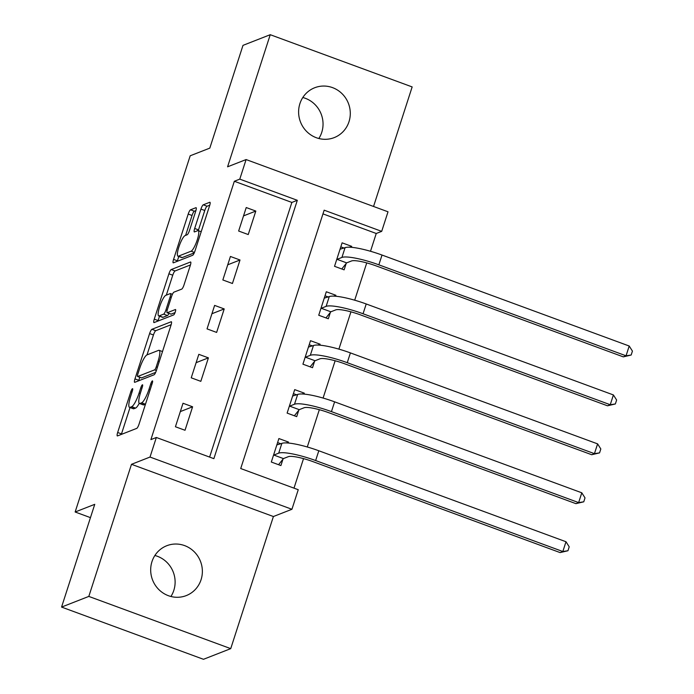 <?xml version="1.0" encoding="UTF-8"?>
<svg xmlns="http://www.w3.org/2000/svg" width="694" height="694" viewBox="0 0 694 694"><rect width="100%" height="100%" fill="white"/><g stroke="black" fill="none" stroke-linecap="round" stroke-linejoin="round"><path stroke-width="1.04" d="M132.459 388.683A2.871 0.616 -69.8 0 0 130.845 391.668L117.659 432.492A4.103 0.876 -69.8 0 0 117.312 435.927A4.103 0.876 -69.8 0 0 117.486 435.919L136.744 428.38A4.103 0.876 -69.8 0 0 139.052 424.121L152.238 383.296A2.871 0.616 -69.8 0 0 152.48 380.893A2.871 0.616 -69.8 0 0 152.359 380.902A2.871 0.616 -69.8 0 0 150.745 383.886L149.037 389.169A13.143 2.802 -69.8 0 1 141.637 402.798L140.041 403.431A13.143 2.802 -69.8 0 1 139.468 403.466A13.143 2.802 -69.8 0 1 140.587 392.474L142.287 387.191A2.871 0.616 -69.8 0 0 142.53 384.788A2.871 0.616 -69.8 0 0 142.409 384.797A2.871 0.616 -69.8 0 0 140.795 387.773L139.086 393.056A13.143 2.802 -69.8 0 1 131.695 406.693L130.09 407.326A13.143 2.802 -69.8 0 1 129.518 407.361A13.143 2.802 -69.8 0 1 130.637 396.369L132.337 391.086A2.871 0.616 -69.8 0 0 132.589 388.683A2.871 0.616 -69.8 0 0 132.459 388.683M302.81 97.516A26.771 25.704 -111.4 0 1 321.747 132.372A26.771 25.704 -111.4 0 1 318.841 138.505M299.903 103.649A26.771 25.704 68.6 0 0 306.809 131.634A26.771 25.704 68.6 0 0 334.204 137.612A26.771 25.704 68.6 0 0 348.995 121.71A26.771 25.704 68.6 0 0 342.09 93.725A26.771 25.704 68.6 0 0 314.694 87.748A26.771 25.704 68.6 0 0 299.903 103.649M154.883 555.495A26.771 25.704 -111.4 0 1 173.821 590.351A26.771 25.704 -111.4 0 1 170.924 596.484M151.977 561.628A26.771 25.704 68.6 0 0 158.883 589.614A26.771 25.704 68.6 0 0 186.278 595.591A26.771 25.704 68.6 0 0 201.069 579.698A26.771 25.704 68.6 0 0 194.164 551.704A26.771 25.704 68.6 0 0 166.768 545.727A26.771 25.704 68.6 0 0 151.977 561.628M195.751 211.115A4.103 0.876 -69.8 0 0 196.098 207.68A4.103 0.876 -69.8 0 0 195.925 207.688L190.52 209.805A4.103 0.876 -69.8 0 0 188.204 214.064L173.561 259.4A4.103 0.876 -69.8 0 0 173.214 262.835A4.103 0.876 -69.8 0 0 173.396 262.826L192.654 255.288A4.103 0.876 -69.8 0 0 194.962 251.028L209.605 205.693A4.103 0.876 -69.8 0 0 209.952 202.258A4.103 0.876 -69.8 0 0 209.779 202.266L203.247 204.817A4.103 0.876 -69.8 0 0 200.939 209.085L194.676 228.482A4.103 0.876 -69.8 0 0 194.32 231.917A4.103 0.876 -69.8 0 0 194.502 231.909L197.738 230.642A10.983 2.342 -69.8 0 1 198.215 230.616A10.983 2.342 -69.8 0 1 196.957 240.766A10.983 2.342 -69.8 0 1 191.102 251.202L178.419 256.155A10.983 2.342 -69.8 0 1 177.95 256.19A10.983 2.342 -69.8 0 1 179.199 246.04A10.983 2.342 -69.8 0 1 185.064 235.604L187.172 234.772A4.103 0.876 -69.8 0 0 189.479 230.512L195.751 211.115M239.786 179.13L246.101 159.559L388.015 211.791L381.691 231.362L324.159 210.187L240.714 468.537L298.247 489.712L291.931 509.283L150.017 457.051L156.341 437.48L213.873 458.656L297.318 200.306L239.786 179.13L234.338 181.264L150.893 439.614L156.341 437.48M61.566 607.077L88.815 596.415L230.729 648.638L203.481 659.3L61.566 607.077L94.757 504.321L75.143 511.999L190.191 155.786L209.814 148.117L242.995 45.362L270.244 34.7L227.58 166.812L246.101 159.559M230.729 648.638L273.401 516.527L131.487 464.303L88.815 596.415M131.487 464.303L150.017 457.051M151.925 329.294A4.103 0.876 -69.8 0 0 149.609 333.554L134.966 378.898A4.103 0.876 -69.8 0 0 134.619 382.325A4.103 0.876 -69.8 0 0 134.801 382.316L154.059 374.786A4.103 0.876 -69.8 0 0 156.367 370.527L171.01 325.182A4.103 0.876 -69.8 0 0 171.357 321.747A4.103 0.876 -69.8 0 0 171.184 321.764L151.925 329.294L155.76 330.708A4.103 0.876 -69.8 0 0 153.452 334.968L147.015 354.877M154.268 319.145L168.911 273.809A4.103 0.876 -69.8 0 1 171.218 269.55L190.477 262.011A4.103 0.876 -69.8 0 1 190.659 262.002A4.103 0.876 -69.8 0 1 190.303 265.438L184.04 284.844A4.103 0.876 -69.8 0 1 181.733 289.103L173.916 292.157A4.103 0.876 -69.8 0 0 171.609 296.416L167.454 309.29A4.103 0.876 -69.8 0 0 167.107 312.725A4.103 0.876 -69.8 0 0 167.28 312.716L175.409 309.533A2.871 0.616 -69.8 0 1 175.539 309.524A2.871 0.616 -69.8 0 1 175.209 312.179A2.871 0.616 -69.8 0 1 173.673 314.911L154.094 322.571A4.103 0.876 -69.8 0 1 153.921 322.58A4.103 0.876 -69.8 0 1 154.268 319.145L158.102 320.559L159.507 316.212M373.546 206.465L412.158 86.924L270.244 34.7M209.614 457.086L291.862 202.44L234.338 181.264M185.02 430.271L192.602 406.788L183.016 403.257L175.426 426.749L185.02 430.271M200.818 381.344L208.408 357.861L198.822 354.33L191.232 377.814L200.818 381.344M216.623 332.417L224.214 308.934L214.62 305.403L207.038 328.887L216.623 332.417M232.429 283.49L240.011 259.998L230.425 256.468L222.843 279.96L232.429 283.49M248.235 234.555L255.817 211.071L246.231 207.541L238.641 231.024L248.235 234.555M293.996 488.142L303.53 458.621M307.286 446.988L319.335 409.686M323.092 398.052L335.141 360.759M338.898 349.125L350.938 311.832M354.695 300.198L366.744 262.896M370.501 251.271L376.243 233.488L322.97 213.882M288.183 443.024L288.487 442.078L278.901 438.547L271.311 462.039L280.905 465.561L282.961 459.176M303.989 394.097L304.293 393.151L294.707 389.62L287.116 413.103L296.702 416.634L298.767 410.249M319.787 345.17L320.099 344.215L310.504 340.693L302.922 364.177L312.508 367.707L314.573 361.322M335.592 296.243L335.896 295.288L326.31 291.758L318.728 315.25L328.314 318.772L330.379 312.387M351.398 247.307L351.702 246.361L342.116 242.831L334.525 266.314L344.12 269.845L346.176 263.46M75.143 511.999L90.454 517.637M376.243 233.488L381.691 231.362M273.401 516.527L291.931 509.283M291.862 202.44L297.318 200.306M288.487 442.078L286.344 442.919M304.293 393.151L302.15 393.984M320.099 344.215L317.956 345.057M335.896 295.288L333.753 296.13M351.702 246.361L349.559 247.194M192.602 406.788L180.327 411.594M208.408 357.861L196.124 362.667M224.214 308.934L211.93 313.731M240.011 259.998L227.736 264.804M255.817 211.071L243.542 215.877M129.518 407.361L133.352 408.766A13.143 2.802 -69.8 0 0 133.925 408.731L130.09 407.326M139.242 403.318A13.143 2.802 -69.8 0 1 135.53 408.107L133.925 408.731M139.468 403.466L143.302 404.88A13.143 2.802 -69.8 0 0 143.875 404.845L140.041 403.431M141.637 402.798L145.48 404.212A13.143 2.802 -69.8 0 0 145.488 404.212L143.875 404.845M130.012 407.534L121.493 433.906A4.103 0.876 -69.8 0 0 121.337 434.409M171.166 324.679L155.76 330.708M139.78 377.293L138.809 380.303A4.103 0.876 -69.8 0 0 138.653 380.806M137.828 374.083A2.871 0.616 -69.8 0 0 137.585 376.486A2.871 0.616 -69.8 0 0 137.716 376.478L154.615 369.867A2.871 0.616 -69.8 0 0 156.237 366.883L158.032 361.314A13.143 2.802 -69.8 0 0 159.152 350.323A13.143 2.802 -69.8 0 0 158.579 350.357L147.024 354.877A13.143 2.802 -69.8 0 0 139.633 368.514L137.828 374.083M141.333 377.814A2.871 0.616 -69.8 0 0 141.42 377.9A2.871 0.616 -69.8 0 0 141.55 377.892L137.716 376.478M155.664 372.366L141.55 377.892M166.317 295.132L172.745 275.223L168.911 273.809M190.46 264.935L175.053 270.964A4.103 0.876 -69.8 0 0 172.745 275.223M167.107 312.725L170.941 314.139A4.103 0.876 -69.8 0 0 171.114 314.122L175.062 312.578M165.814 295.332A10.983 2.342 -69.8 0 0 159.958 305.759A10.983 2.342 -69.8 0 0 158.7 315.909A10.983 2.342 -69.8 0 0 159.178 315.883L163.645 314.139A4.103 0.876 -69.8 0 0 165.953 309.88L170.108 297.006A4.103 0.876 -69.8 0 0 170.464 293.571A4.103 0.876 -69.8 0 0 170.282 293.579L165.814 295.332M158.7 315.909L162.535 317.323A10.983 2.342 -69.8 0 0 163.012 317.297L159.178 315.883M168.963 313.41A4.103 0.876 -69.8 0 1 167.48 315.544L163.012 317.297M158.102 320.559A4.103 0.876 -69.8 0 0 157.946 321.062M177.95 256.19L181.785 257.595A10.983 2.342 -69.8 0 0 182.253 257.569L178.419 256.155M194.259 252.876L182.253 257.569M209.762 205.19L207.09 206.231A4.103 0.876 -69.8 0 0 204.773 210.49L198.51 229.896A4.103 0.876 -69.8 0 0 198.284 230.642M178.792 256.502L177.404 260.814A4.103 0.876 -69.8 0 0 177.248 261.317M195.908 210.603L194.355 211.21A4.103 0.876 -69.8 0 0 192.047 215.478L185.61 235.387M277.6 442.581L280.844 443.77M283.438 458.587L288.288 456.687A20.915 3.791 17.9 0 1 312.916 461.614L560.11 552.589L562.834 551.522L315.64 460.547A31.369 5.691 -162.1 0 0 278.702 453.156L273.844 455.056L283.438 458.587L278.563 464.702M565.992 541.736L569.219 546.829L567.952 550.741L562.834 551.522L565.992 541.736L318.806 450.762A31.369 5.691 -162.1 0 0 281.868 443.371L276.837 444.932M273.375 455.646L273.844 455.056M567.952 550.741L560.11 552.589M293.406 393.645L296.65 394.843M299.235 409.66L304.093 407.76A20.915 3.791 17.9 0 1 328.722 412.687L575.916 503.653L578.64 502.595L331.446 411.62A31.369 5.691 -162.1 0 0 294.508 404.229L289.65 406.129L299.235 409.66L294.369 415.775M581.798 492.801L585.016 497.893L583.758 501.814L578.64 502.595L581.798 492.801L334.612 401.835A31.369 5.691 -162.1 0 0 297.665 394.444L292.642 396.005M289.181 406.719L289.65 406.129M583.758 501.814L575.916 503.653M309.203 344.718L312.456 345.916M315.041 360.733L319.899 358.833A20.915 3.791 17.9 0 1 344.528 363.751L591.713 454.726L594.437 453.659L347.252 362.684A31.369 5.691 -162.1 0 0 310.313 355.302L305.455 357.202L315.041 360.733L310.166 366.84M597.603 443.874L600.822 448.966L599.555 452.878L594.437 453.659L597.603 443.874L350.409 352.899A31.369 5.691 -162.1 0 0 313.471 345.517L308.448 347.078M304.987 357.792L305.455 357.202M599.555 452.878L591.713 454.726M325.009 295.791L328.253 296.98M330.847 311.797L335.705 309.897A20.915 3.791 17.9 0 1 360.333 314.824L607.519 405.799L610.243 404.732L363.057 313.757A31.369 5.691 -162.1 0 0 326.119 306.366L321.261 308.266L330.847 311.797L325.972 317.913M613.409 394.947L616.628 400.039L615.361 403.951L610.243 404.732L613.409 394.947L366.215 303.972A31.369 5.691 -162.1 0 0 329.277 296.581L324.245 298.142M320.784 308.865L321.261 308.266M615.361 403.951L607.519 405.799M340.815 246.856L344.059 248.053M346.653 262.87L351.511 260.97A20.915 3.791 17.9 0 1 376.131 265.897L623.325 356.872L626.049 355.805L378.855 264.83A31.369 5.691 -162.1 0 0 341.916 257.439L337.058 259.339L346.653 262.87L341.778 268.986M629.206 346.02L632.434 351.103L631.167 355.024L626.049 355.805L629.206 346.02L382.021 255.045A31.369 5.691 -162.1 0 0 345.083 247.654L340.051 249.215M336.59 259.929L337.058 259.339M631.167 355.024L623.325 356.872M132.016 392.101L130.845 391.668M151.908 384.311L150.745 383.886M141.958 388.206L140.795 387.773M135.53 408.107L131.695 406.693M140.266 393.489L139.086 393.056M150.208 389.594L149.037 389.169M121.493 433.906L117.659 432.492M138.809 380.303L134.966 378.898M153.452 334.968L149.609 333.554M156.367 370.509L154.615 369.867M157.399 367.317L156.237 366.883M159.204 361.739L158.032 361.314M175.053 270.964L171.218 269.55M171.114 314.122L167.28 312.716M167.48 315.544L163.645 314.139M167.159 310.313L165.953 309.88M171.279 297.431L170.108 297.006M194.45 252.434L191.102 251.202M198.51 229.896L194.676 228.482M204.773 210.49L200.939 209.085M207.09 206.231L203.247 204.817M177.404 260.814L173.561 259.4M192.047 215.478L188.204 214.064M194.355 211.21L190.52 209.805M278.702 453.156L281.868 443.371M315.64 460.547L318.806 450.762M294.508 404.229L297.665 394.444M331.446 411.62L334.612 401.835M310.313 355.302L313.471 345.517M347.252 362.684L350.409 352.899M326.119 306.366L329.277 296.581M363.057 313.757L366.215 303.972M341.916 257.439L345.083 247.654M378.855 264.83L382.021 255.045M141.42 377.9L137.585 376.486M162.491 351.554L159.152 350.323M172.442 294.299L170.464 293.571M201.199 231.709L198.215 230.616"/></g></svg>
